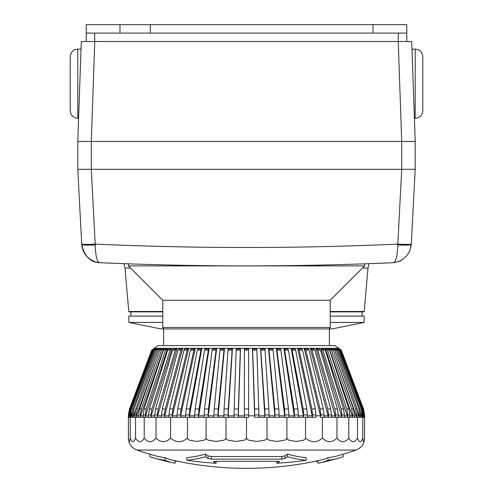 <?xml version="1.0" encoding="UTF-8"?>
<svg xmlns="http://www.w3.org/2000/svg" width="493" height="493" viewBox="0 0 493 493"><rect width="100%" height="100%" fill="white"/><g stroke="black" fill="none" stroke-linecap="round" stroke-linejoin="round"><path stroke-width="0.74" d="M163.411 328.745L163.621 330.489M339.665 348.989L341.242 350.079L339.048 348.989L338.827 348.341L154.173 348.341L158.117 345.618L163.621 345.618L163.621 328.942L329.379 328.942L330.224 327.481L330.224 300.274L364.592 265.9L364.592 263.835M163.621 328.942L162.776 327.481L330.224 327.481M162.776 327.481L162.776 300.274L330.224 300.274M162.776 300.274L128.408 265.9L364.592 265.9M329.601 350.079L348.865 408.943L346.758 408.943L327.494 350.079L326.126 348.989L327.494 350.079L329.601 350.079L328.233 348.989L325.596 348.989L327.703 348.989M325.318 350.079L343.541 408.943L341.119 408.943L322.897 350.079L321.602 348.989L322.897 350.079L325.318 350.079L324.024 348.989L321.103 348.989L323.519 348.989M320.432 350.079L337.471 408.943L334.759 408.943L317.72 350.079L316.512 348.989L317.72 350.079L320.432 350.079L319.224 348.989L316.044 348.989L318.755 348.989M314.984 350.079L330.711 408.943L327.734 408.943L312.001 350.079L310.886 348.989L312.001 350.079L314.984 350.079L313.868 348.989L310.454 348.989L313.431 348.989M305.783 350.079L304.766 348.989L305.783 350.079L309.012 350.079L308.002 348.989L304.372 348.989L320.783 417.318L320.783 414.903L324.012 414.903L323.316 408.943L320.08 408.943L305.783 350.079M252.552 349.026L252.65 349.987M165.297 348.989L167.404 348.989L165.506 350.079L166.874 348.989L164.767 348.989L163.399 350.079L165.506 350.079L146.242 408.943L144.135 408.943L163.399 350.079M155.72 348.989L154.383 348.989L152.83 350.079L155.714 349.013M153.311 348.989L151.733 350.079L153.952 348.989L154.173 348.341M151.758 350.079L129.493 408.943L128.408 414.903L129.511 408.943L151.733 350.079M152.3 350.079L153.878 348.989L151.936 350.079L152.3 350.079L130.14 408.943L129.776 408.943L151.936 350.079M129.055 414.903L129.055 417.318L128.691 417.318L128.691 414.903L129.055 414.903L130.14 408.943M129.776 408.943L128.691 414.903M153.563 350.079L131.656 408.943L130.922 408.943L152.83 350.079M130.583 414.903L130.583 417.318L129.85 417.318L129.85 414.903L130.583 414.903L131.656 408.943M130.922 408.943L129.85 414.903M155.529 350.079L157.057 348.989L155.967 348.989L154.438 350.079L155.529 350.079L134.047 408.943L132.956 408.943L131.902 414.903L132.993 414.903L134.047 408.943M157.057 348.989L157.6 349.13M156.558 348.989L157.649 348.989M132.993 414.903L132.993 417.318L131.902 417.318L131.902 414.903M138.675 400.988L132.993 417.318L134.823 417.318L134.823 414.903L136.265 414.903L137.288 408.943L135.846 408.943L156.749 350.079L158.191 350.079L159.677 348.989L158.235 348.989L156.749 350.079M158.191 350.079L137.288 408.943M135.846 408.943L134.823 414.903M161.525 350.079L162.955 348.989L161.174 348.989L159.744 350.079L161.525 350.079L141.368 408.943L139.581 408.943L159.744 350.079M140.376 414.903L140.376 417.318L138.595 417.318L138.595 414.903L140.376 414.903L141.368 408.943M139.581 408.943L138.595 414.903M145.299 414.903L145.299 417.318L143.186 417.318L143.186 414.903L145.299 414.903L146.242 408.943M144.135 408.943L143.186 414.903M170.103 350.079L171.398 348.989L168.976 348.989L167.682 350.079L170.103 350.079L151.881 408.943L149.459 408.943L167.682 350.079M150.987 414.903L150.987 417.318L148.566 417.318L148.566 414.903L150.987 414.903L151.881 408.943M149.459 408.943L148.566 414.903M175.28 350.079L176.488 348.989L173.776 348.989L172.568 350.079L175.28 350.079L158.241 408.943L155.529 408.943L172.568 350.079M157.403 414.903L157.403 417.318L154.691 417.318L154.691 414.903L157.403 414.903L158.241 408.943M155.529 408.943L154.691 414.903M180.999 350.079L182.114 348.989L179.132 348.989L178.016 350.079L180.999 350.079L165.266 408.943L162.289 408.943L178.016 350.079M164.496 414.903L164.496 417.318L161.519 417.318L161.519 414.903L164.496 414.903L165.266 408.943M162.289 408.943L161.519 414.903M187.217 350.079L188.234 348.989L184.998 348.989L183.988 350.079L187.217 350.079L172.92 408.943L169.684 408.943L183.988 350.079M172.217 414.903L172.217 417.318L168.988 417.318L168.988 414.903L172.217 414.903L172.92 408.943M169.684 408.943L168.988 414.903M193.885 350.079L194.79 348.989L191.333 348.989L190.434 350.079L193.885 350.079L181.128 408.943L177.671 408.943L190.434 350.079M180.5 414.903L180.5 417.318L177.049 417.318L177.049 414.903L180.5 414.903L181.128 408.943M177.671 408.943L177.049 414.903M200.953 350.079L201.742 348.989L198.094 348.989L197.305 350.079L200.953 350.079L189.836 408.943L186.181 408.943L197.305 350.079M189.287 414.903L189.287 417.318L185.633 417.318L185.633 414.903L189.287 414.903L189.836 408.943M186.181 408.943L185.633 414.903M208.373 350.079L209.038 348.989L205.217 348.989L204.552 350.079L208.373 350.079L198.969 408.943L195.148 408.943L204.552 350.079M198.513 414.903L198.513 417.318L194.686 417.318L194.686 414.903L198.513 414.903L198.969 408.943M195.148 408.943L194.686 414.903M216.076 350.079L216.618 348.989L212.656 348.989L212.113 350.079L216.076 350.079L208.471 408.943L204.509 408.943L212.113 350.079M208.095 414.903L208.095 417.318L204.133 417.318L204.133 414.903L208.095 414.903L208.471 408.943M204.509 408.943L204.133 414.903M224.013 350.079L224.426 348.989L220.353 348.989L219.94 350.079L224.013 350.079L218.257 408.943L214.184 408.943L219.94 350.079M217.974 414.903L217.974 417.318L213.9 417.318L213.9 414.903L217.974 414.903L218.257 408.943M214.184 408.943L213.9 414.903M232.123 350.079L232.4 348.989L228.247 348.989L227.969 350.079L232.123 350.079L228.265 408.943L224.112 408.943L227.969 350.079M228.074 414.903L228.074 417.318L223.921 417.318L223.921 414.903L228.074 414.903L228.265 408.943M224.112 408.943L223.921 414.903M240.344 350.079L240.479 348.989L236.276 348.989L236.141 350.079L240.344 350.079L238.402 408.943L234.206 408.943L236.141 350.079M238.31 414.903L238.31 417.318L234.107 417.318L234.107 414.903L238.31 414.903L238.402 408.943M234.206 408.943L234.107 414.903M248.608 350.079L248.608 348.989L244.392 348.989L244.392 350.079L248.608 350.079L248.608 408.943L244.392 408.943L244.392 350.079M248.608 414.903L248.608 417.318L244.392 417.318L244.392 414.903L248.608 414.903L248.608 408.943M244.392 408.943L244.392 414.903M256.859 350.079L256.724 348.989L252.465 348.989L254.69 417.318L254.69 414.903L258.893 414.903L258.794 408.943L254.598 408.943L252.656 350.079L256.859 350.079L258.794 408.943M254.598 408.943L254.69 414.903M265.031 350.079L264.753 348.989L260.6 348.989L260.877 350.079L265.031 350.079L268.888 408.943L264.735 408.943L260.877 350.079M260.6 348.989L264.926 417.318L264.926 414.903L269.079 414.903L268.888 408.943M264.735 408.943L264.926 414.903M273.06 350.079L272.647 348.989L268.574 348.989L268.987 350.079L273.06 350.079L278.816 408.943L274.743 408.943L268.987 350.079M268.574 348.989L275.026 417.318L275.026 414.903L279.1 414.903L278.816 408.943M274.743 408.943L275.026 414.903M280.887 350.079L280.344 348.989L276.382 348.989L276.924 350.079L280.887 350.079L288.491 408.943L284.529 408.943L276.924 350.079M276.382 348.989L284.905 417.318L284.905 414.903L288.867 414.903L288.491 408.943M284.529 408.943L284.905 414.903M288.448 350.079L287.783 348.989L283.962 348.989L284.627 350.079L288.448 350.079L297.852 408.943L294.031 408.943L284.627 350.079M283.962 348.989L294.487 417.318L294.487 414.903L298.314 414.903L297.852 408.943M294.031 408.943L294.487 414.903M295.695 350.079L294.906 348.989L291.258 348.989L292.047 350.079L295.695 350.079L306.819 408.943L303.164 408.943L292.047 350.079M291.258 348.989L303.713 417.318L303.713 414.903L307.367 414.903L306.819 408.943M303.164 408.943L303.713 414.903M302.566 350.079L301.667 348.989L298.21 348.989L299.115 350.079L302.566 350.079L315.329 408.943L311.872 408.943L299.115 350.079M298.21 348.989L301.309 348.989M307.367 414.903L307.367 417.318L312.5 417.318L312.5 414.903L315.951 414.903L315.951 417.318L312.5 417.318L297.858 348.989M311.872 408.943L312.5 414.903M315.951 414.903L315.329 408.943M309.012 350.079L323.316 408.943M320.08 408.943L320.783 414.903M324.012 414.903L324.012 417.318L328.504 417.318L328.504 414.903L331.481 414.903L331.481 417.318L328.504 417.318L310.454 348.989M327.734 408.943L328.504 414.903M331.481 414.903L330.711 408.943M335.597 417.318L331.481 417.318L335.597 417.318L335.597 414.903L338.309 414.903L338.309 417.318L335.597 417.318L316.044 348.989M334.759 408.943L335.597 414.903M338.309 414.903L337.471 408.943M342.013 417.318L338.309 417.318L342.013 417.318L342.013 414.903L344.434 414.903L344.434 417.318L342.013 417.318L321.103 348.989M341.119 408.943L342.013 414.903M344.434 414.903L343.541 408.943M347.701 417.318L344.434 417.318L347.701 417.318L347.701 414.903L349.814 414.903L349.814 417.318L347.701 417.318L325.596 348.989M346.758 408.943L347.701 414.903M349.814 414.903L348.865 408.943M333.256 350.079L331.826 348.989L330.045 348.989L331.475 350.079L333.256 350.079L353.419 408.943L351.632 408.943L331.475 350.079M330.045 348.989L331.271 348.989M352.624 417.318L349.814 417.318L352.624 417.318L352.624 414.903L354.405 414.903L354.405 417.318L352.624 417.318L329.49 348.989M351.632 408.943L352.624 414.903M354.405 414.903L353.419 408.943M336.251 350.079L334.765 348.989L333.323 348.989L334.809 350.079L336.251 350.079L357.154 408.943L355.712 408.943L334.809 350.079M333.323 348.989L332.744 348.989L332.935 349.512M356.735 417.318L354.405 417.318L356.735 417.318L356.735 414.903L358.177 414.903L358.177 417.318L356.735 417.318L336.59 359.822M355.712 408.943L356.735 414.903M358.177 414.903L357.154 408.943M338.562 350.079L337.033 348.989L335.943 348.989L337.471 350.079L338.562 350.079L360.044 408.943L358.953 408.943L337.471 350.079M335.943 348.989L336.479 349.081M360.007 417.318L358.177 417.318L360.007 417.318L360.007 414.903L361.098 414.903L361.098 417.318L360.007 417.318L354.325 400.988M358.953 408.943L360.007 414.903M361.098 414.903L360.044 408.943M340.17 350.079L338.617 348.989L337.884 348.989L339.437 350.079L340.17 350.079L362.078 408.943L361.344 408.943L339.437 350.079M362.417 417.318L361.098 417.318L362.417 417.318L362.417 414.903L363.15 414.903L363.15 417.318L362.417 417.318L360.925 412.542M361.344 408.943L362.417 414.903M363.15 414.903L362.078 408.943M341.064 350.079L339.122 348.989L341.064 350.079L363.224 408.943L362.86 408.943L340.7 350.079M339.122 348.989L338.512 348.989M363.945 417.318L363.15 417.318L363.945 417.318L363.945 414.903L364.309 414.903L364.309 417.318L363.945 417.318L363.138 414.416M362.86 408.943L363.945 414.903M364.309 414.903L363.224 408.943M362.799 417.318L362.799 438.104C363.396 442.88 363.994 442.88 364.592 438.104L364.573 414.903L363.489 408.943L341.242 350.079M364.573 417.318L364.302 415.827M363.489 408.943L364.573 414.903L363.507 408.943L341.267 350.079M328.504 417.318L320.783 417.318M312.5 417.318L254.69 417.318M298.314 414.903L298.314 417.318L303.713 417.318M288.867 414.903L288.867 417.318L294.487 417.318M279.1 414.903L279.1 417.318L284.905 417.318M269.079 414.903L269.079 417.318L275.026 417.318M258.893 414.903L258.893 417.318L264.926 417.318M128.427 414.903L128.408 438.104C128.71 443.91 131.557 447.897 136.949 450.072L356.051 450.072C361.443 447.897 364.29 443.91 364.592 438.104M136.265 414.903L136.265 417.318L132.993 417.318M132.956 408.943L154.438 350.079M132.075 412.542L130.583 417.318L131.902 417.318L130.583 417.318M129.862 414.416L129.055 417.318L129.85 417.318L129.055 417.318M153.878 348.989L154.488 348.989M159.677 348.989L160.256 348.989L160.065 349.512M158.808 348.989L160.256 348.989M156.41 359.822L136.524 415.827L136.265 417.318L138.595 417.318L136.265 417.318M162.955 348.989L163.51 348.989L140.622 415.827L140.376 417.318L143.186 417.318L140.376 417.318M161.729 348.989L163.51 348.989M128.698 415.827L128.427 417.318M167.404 348.989L145.534 415.827L145.299 417.318L148.566 417.318L145.299 417.318M171.398 348.989L171.897 348.989L151.209 415.827L150.987 417.318L154.691 417.318L150.987 417.318M176.488 348.989L176.956 348.989L157.612 415.827L157.403 417.318L161.519 417.318L157.403 417.318M182.114 348.989L182.546 348.989L164.693 415.827L164.496 417.318L168.988 417.318L164.496 417.318M179.569 348.989L182.546 348.989M188.234 348.989L188.628 348.989L172.39 415.827L172.217 417.318L177.049 417.318L172.217 417.318M185.393 348.989L188.628 348.989M194.79 348.989L195.142 348.989L180.66 415.827L180.5 417.318L185.633 417.318L180.5 417.318M201.742 348.989L189.423 415.827L189.287 417.318L194.686 417.318L189.287 417.318M209.038 348.989L198.513 417.318L204.133 417.318L198.513 417.318M216.618 348.989L208.095 417.318L213.9 417.318L208.095 417.318M224.426 348.989L217.974 417.318L223.921 417.318L217.974 417.318M220.507 348.989L224.586 348.989M232.4 348.989L228.074 417.318L234.107 417.318L228.074 417.318M228.351 348.989L232.505 348.989M240.479 348.989L238.31 417.318L244.392 417.318L238.31 417.318M362.799 438.104C361.024 442.88 359.249 442.88 357.474 438.104C354.572 442.88 351.675 442.88 348.773 438.104C344.835 442.88 340.903 442.88 336.965 438.104C332.116 442.88 327.26 442.88 322.41 438.104C316.789 442.88 311.169 442.88 305.549 438.104L304.871 439.362L303.448 440.224L296.219 441.445L288.99 440.224L287.567 439.362L286.889 438.104L286.168 439.362L284.652 440.224L276.949 441.445L269.246 440.224L267.73 439.362L267.009 438.104L266.263 439.362L264.698 440.224L256.754 441.445L248.805 440.224L247.246 439.362L246.5 438.104L245.754 439.362L244.195 440.224L236.246 441.445L228.302 440.224L226.737 439.362L225.991 438.104L225.27 439.362L223.754 440.224L216.051 441.445L208.348 440.224L206.832 439.362L206.111 438.104L205.433 439.362L204.01 440.224L196.781 441.445L189.552 440.224L188.129 439.362L187.451 438.104C181.831 442.88 176.211 442.88 170.59 438.104C165.74 442.88 160.884 442.88 156.034 438.104C152.097 442.88 148.165 442.88 144.227 438.104C141.325 442.88 138.428 442.88 135.526 438.104C133.751 442.88 131.976 442.88 130.201 438.104C129.604 442.88 129.006 442.88 128.408 438.104M357.474 417.318L357.474 438.104M348.773 417.318L348.773 438.104M336.965 417.318L336.965 438.104M322.41 417.318L322.41 438.104M305.549 417.318L305.549 438.104M286.889 417.318L286.889 438.104M267.009 417.318L267.009 438.104M246.5 417.318L246.5 438.104M225.991 417.318L225.991 438.104M206.111 417.318L206.111 438.104M187.451 417.318L187.451 438.104M170.59 417.318L170.59 438.104M156.034 417.318L156.034 438.104M144.227 417.318L144.227 438.104M135.526 417.318L135.526 438.104M130.201 417.318L130.201 438.104M279.278 461.454L279.278 461.916L277.978 461.3L215.022 461.3L213.722 461.916A339.942 143.666 90 0 0 216.199 463.235A332.793 327.426 90 0 1 186.853 460.246A329.749 181.584 -90 0 0 205.501 456.746A339.942 143.666 90 0 0 208.015 458.453L211.312 459.137L281.688 459.137L284.985 458.453A339.942 143.666 -90 0 0 287.499 456.746A329.749 181.584 90 0 0 306.147 460.246A332.793 327.426 -90 0 1 276.801 463.235A339.942 143.666 -90 0 0 279.278 461.916L279.519 461.664M213.481 461.664L213.722 461.916L213.722 461.454M315.113 461.3L317.93 461.3M317.93 460.702L317.93 463.235A332.793 112.151 -90 0 0 320.16 462.804A332.793 112.151 -90 0 0 327.981 460.246A329.749 147.58 90 0 0 338.888 458.083A329.749 147.58 90 0 0 343.14 456.746L343.14 454.213M175.07 461.3L177.887 461.3M149.86 454.213L149.86 456.746A329.749 147.58 -90 0 0 154.112 458.083A329.749 147.58 -90 0 0 165.019 460.246A332.793 112.151 90 0 0 172.84 462.804A332.793 112.151 90 0 0 175.07 463.235L175.07 460.702M216.199 463.235L216.199 461.3M186.853 460.246L186.853 457.633A327.136 180.142 -90 0 0 205.501 454.102A337.415 142.6 90 0 0 208.015 455.828L211.312 456.518L281.688 456.518L284.985 455.828A337.415 142.6 -90 0 0 287.499 454.102A327.136 180.142 90 0 0 306.147 457.633L306.147 460.246M205.501 456.746L205.501 454.102M165.019 460.246L165.019 457.633A330.211 111.282 90 0 0 172.84 460.209M154.112 455.458A327.136 146.415 -90 0 0 165.019 457.633M327.981 460.246L327.981 457.633A327.136 146.415 90 0 0 338.888 455.458M320.16 460.209A330.211 111.282 -90 0 0 327.981 457.633M276.801 463.235L276.801 461.3M287.499 456.746L287.499 454.102M158.117 345.618L334.883 345.618L329.379 345.618L329.379 328.942M70.203 110.691L70.203 56.707L70.203 110.691C70.653 115.3 73.18 117.833 77.795 118.283L77.795 49.115C73.18 49.565 70.653 52.092 70.203 56.707C70.653 52.092 73.18 49.565 77.795 49.115L81.018 49.115M78.603 118.283L77.795 118.283M411.982 49.115L415.205 49.115C419.82 49.565 422.347 52.092 422.797 56.707C422.347 52.092 419.82 49.565 415.205 49.115L415.205 118.283C419.82 117.833 422.347 115.3 422.797 110.691L422.797 56.707L422.797 110.691C422.347 115.3 419.82 117.833 415.205 118.283L414.397 118.283L411.717 41.523L81.283 41.523L77.795 141.479L77.795 169.315L81.727 244.362C84.482 256.496 90.663 262.615 100.258 262.732C97.331 262.905 95.636 256.982 95.174 244.959L95.192 244.103A13.496 0.703 177 0 1 81.709 244.103M99.906 262.714L129.184 263.86M363.816 263.86L373.454 263.515M373.028 33.086L373.028 24.65L119.972 24.65L119.972 33.086M91.291 141.479L401.709 141.479L401.709 169.315L91.291 169.315L91.279 141.479L94.773 41.523L94.662 33.086L86.226 33.086L86.226 24.65L119.972 24.65M94.662 33.086L398.338 33.086L398.227 41.523L401.721 141.479L414.545 141.417M406.774 41.523L406.774 33.086L398.338 33.086M406.774 33.086L406.774 24.65L373.028 24.65M410.133 249.976L408.98 252.558M409.812 250.814L407.532 254.832L403.274 259.078L407.545 254.819L409.8 250.838L411.291 244.103A13.496 0.703 -177 0 1 397.808 244.103L397.826 244.959C397.364 256.995 395.669 262.917 392.742 262.732L398.024 261.765L393.094 262.714M401.579 260.181L399.823 261.068M393.087 262.714L368.992 263.675L368.006 268.069L364.21 311.49L363.785 311.872L330.224 311.872M410.983 246.82L411.273 244.362A13.496 1.3 -177 0 1 397.826 244.959M398.024 261.765L403.262 259.084M95.174 244.959A13.496 1.3 177 0 1 81.727 244.362L82.011 246.79L81.727 244.362M100.215 262.726L100.258 262.732C197.755 266.941 295.245 266.941 392.742 262.732M98.095 262.516L94.976 261.765L89.738 259.084L85.455 254.819L83.2 250.838L82.011 246.79M99.604 262.578L100.221 262.726M415.205 169.315L415.205 141.479L415.205 169.315L411.291 244.103L415.205 169.315L401.727 169.315L397.808 244.103C296.934 248.632 196.066 248.632 95.192 244.103L91.291 169.315M411.717 41.523L415.205 141.479L401.709 141.479M91.273 169.315L77.795 169.315M91.279 141.479L77.795 141.479M86.226 41.523L86.226 33.086L86.226 41.523M130.935 316.093L130.935 311.872L129.215 311.872L162.776 311.872M330.224 316.093L364.173 316.093L364.173 322.416L333.077 328.745L329.49 328.745M163.51 328.745L159.923 328.745L128.827 322.416L162.776 322.416M364.173 322.416L330.224 322.416M162.776 316.093L128.827 316.093L128.827 322.416M362.065 311.872L362.065 316.093M329.589 328.745L329.379 329.318M129.326 415.827L129.85 415.827M130.855 415.827L131.902 415.827M133.258 415.827L134.823 415.827M136.524 415.827L138.595 415.827M140.622 415.827L143.186 415.827M145.534 415.827L148.566 415.827M151.209 415.827L154.691 415.827M157.612 415.827L161.519 415.827M164.693 415.827L168.988 415.827M172.39 415.827L177.049 415.827M180.66 415.827L185.633 415.827M189.423 415.827L194.686 415.827M198.624 415.827L204.133 415.827M208.188 415.827L213.9 415.827M218.048 415.827L223.921 415.827M228.123 415.827L234.107 415.827M238.335 415.827L244.392 415.827M248.608 415.827L254.665 415.827M258.893 415.827L264.877 415.827M269.079 415.827L274.952 415.827M279.1 415.827L284.812 415.827M288.867 415.827L294.376 415.827M298.314 415.827L303.577 415.827M307.367 415.827L312.34 415.827M315.951 415.827L320.61 415.827M324.012 415.827L328.307 415.827M331.481 415.827L335.388 415.827M338.309 415.827L341.791 415.827M344.434 415.827L347.466 415.827M349.814 415.827L352.378 415.827M354.405 415.827L356.476 415.827M358.177 415.827L359.742 415.827M361.098 415.827L362.145 415.827M363.15 415.827L363.674 415.827M208.015 458.453L208.015 455.828M211.312 459.137L211.312 456.518M281.688 459.137L281.688 456.518M284.985 458.453L284.985 455.828M129.215 311.872L128.79 311.49L162.776 311.49M330.224 311.49L364.21 311.49M124.008 263.675L124.994 268.069L130.577 268.069M362.423 268.069L368.006 268.069M128.408 265.9L128.408 263.835M364.592 417.318L364.592 414.903M128.408 417.318L128.408 414.903M320.154 462.804A339.942 339.942 0 0 0 338.888 458.083M154.112 458.083A339.942 339.942 0 0 0 172.846 462.804M136.955 450.072A337.415 337.415 0 0 0 154.112 455.452M172.846 460.209A337.415 337.415 0 0 0 320.154 460.209M338.888 455.452A337.415 337.415 0 0 0 356.045 450.072M338.827 348.341L334.883 345.618M150.334 33.086L150.334 24.65M409.8 250.838L407.532 254.832M411.273 244.362L410.989 246.79M94.976 261.765L89.738 259.084M85.455 254.819L83.2 250.838M128.79 311.49L124.994 268.069M329.379 330.489L329.589 329.318"/></g></svg>
